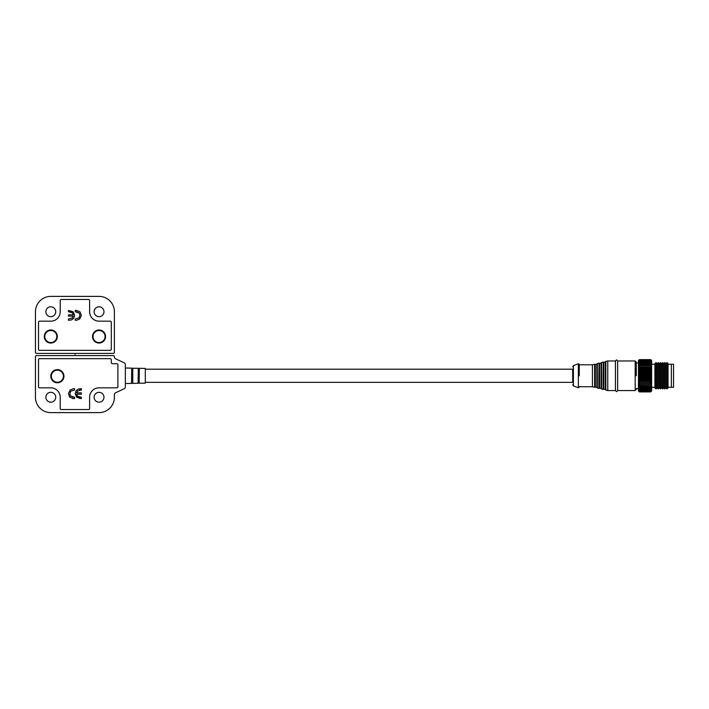 <?xml version="1.0" encoding="UTF-8"?>
<svg xmlns="http://www.w3.org/2000/svg" width="709" height="709" viewBox="0 0 709 709"><rect width="100%" height="100%" fill="white"/><g stroke="black" fill="none" stroke-linecap="round" stroke-linejoin="round"><path stroke-width="1.06" d="M145.31 382.346L572.686 382.346L572.686 375.77C572.686 364.018 572.686 364.018 572.686 375.77L572.686 369.194L145.31 369.194M579.262 375.77L579.262 364.364L579.262 375.77M636.274 362.069L635.175 360.97L635.175 390.57L617.636 390.57L616.538 391.669L615.439 390.57L615.439 360.97L607.764 360.97L607.764 390.57L605.823 390.083L605.823 361.457L607.764 360.97M636.274 375.77L636.274 362.069L636.274 375.77M617.636 390.57L617.636 360.97L616.538 359.871L615.439 360.97M592.414 375.77L592.414 364.807L594.621 364.258L594.621 387.282L592.414 386.733L592.414 375.77M668.064 387.282L673.55 387.282L673.55 364.258L671.361 364.258L671.361 375.77L671.361 364.258L668.064 364.258M572.686 375.77C572.686 387.522 572.686 387.522 572.686 375.77M671.361 387.282L671.361 375.77L671.361 387.282M103.975 397.262A4.936 4.936 0 0 1 99.038 402.189A4.936 4.936 0 0 1 94.111 397.262A4.936 4.936 0 0 1 99.038 392.325A4.936 4.936 0 0 1 103.975 397.262M55.736 397.262A4.936 4.936 0 0 1 50.8 402.189A4.936 4.936 0 0 1 45.863 397.262A4.936 4.936 0 0 1 50.8 392.325A4.936 4.936 0 0 1 55.736 397.262M39.615 358.665L110.223 358.665A1.099 1.099 0 0 1 111.322 359.764L111.322 362.609A1.099 1.099 0 0 0 112.421 363.708L116.799 363.708A1.099 1.099 0 0 1 117.898 364.807L117.898 386.733A1.099 1.099 0 0 1 116.799 387.832L99.038 387.832A9.43 9.43 0 0 0 89.609 397.262L89.609 408.446A1.099 1.099 0 0 1 88.519 409.536L61.328 409.536A1.099 1.099 0 0 1 60.23 408.446L60.23 397.262A9.43 9.43 0 0 0 50.8 387.832L39.615 387.832A1.099 1.099 0 0 1 38.516 386.733L38.516 359.764A1.099 1.099 0 0 1 39.615 358.665A1.099 1.099 0 0 0 38.516 359.764M114.388 397.262L114.388 394.709A2.189 2.189 0 0 1 115.656 392.724L124.084 388.789A2.189 2.189 0 0 0 125.351 386.804L125.351 364.736A2.189 2.189 0 0 0 124.084 362.751L115.656 358.816A2.189 2.189 0 0 1 114.388 356.831L114.388 356.689A1.099 1.099 0 0 0 113.298 355.599L75.464 355.599L75.207 355.112L74.374 355.599L36.549 355.599A1.099 1.099 0 0 0 35.45 356.689L35.45 397.262A15.35 15.35 0 0 0 50.8 412.611L99.038 412.611A15.35 15.35 0 0 0 114.388 397.262M51.349 376.204A6.026 6.026 0 0 1 57.376 370.178A6.026 6.026 0 0 1 63.411 376.204A6.026 6.026 0 0 1 57.376 382.24A6.026 6.026 0 0 1 51.349 376.204M139.354 383.241L145.31 383.117L145.31 368.423L139.354 368.299L139.141 383.099L139.354 368.299M668.064 363.708L668.064 387.832L666.974 388.931L666.974 362.609L668.064 363.708M666.974 362.609L665.875 363.708L665.875 387.832L666.974 388.931M650.747 391.847L651.624 391.013L651.624 360.526L650.747 359.649L639.341 359.658L650.747 359.649L651.509 360.571L650.747 359.897L639.341 359.897L638.579 360.571L639.341 359.658L638.463 360.526L638.463 391.013L639.341 391.891L638.579 391.111L639.341 391.847L650.747 391.811L639.341 391.847M650.747 375.345L651.509 375.867L650.747 376.408L639.341 376.408L638.579 375.867L639.341 375.345L650.747 374.955L639.341 375.345M639.341 374.955L638.579 374.494L639.341 373.9L650.747 373.9L639.341 373.9M639.341 373.519L638.579 373.129L639.341 372.473L650.747 372.473L639.341 372.473M639.341 372.101L638.579 371.782L639.341 371.073L650.747 371.073L639.341 371.073M639.341 370.71L638.579 370.47L639.341 369.708L650.747 369.708L639.341 369.708M639.341 369.354L638.579 369.203L639.341 368.396L650.747 368.396L639.341 368.396M639.341 368.051L638.579 367.98L639.341 367.138L650.747 367.138L639.341 367.138M639.341 366.819L638.579 366.828L639.341 365.95L650.747 365.95L639.341 365.95M639.341 365.649L638.579 365.747L639.341 364.851L650.747 364.851L639.341 364.851M639.341 364.568L638.579 364.745L639.341 363.832L650.747 363.832L639.341 363.832M639.341 363.575L638.579 363.832L639.341 362.911L650.747 362.911L639.341 362.911M639.341 362.68L638.579 363.017L639.341 362.086L650.747 362.086L639.341 362.086M639.341 361.891L638.579 362.299L639.341 361.377L650.747 361.377L639.341 361.377M639.341 361.209L638.579 361.696L639.341 360.784L650.747 360.784L639.341 360.784M639.341 360.651L638.579 361.2L639.341 360.314L650.747 360.314L639.341 360.314M639.341 360.207L638.579 360.828L639.341 359.968L650.747 359.897M639.341 359.711L650.747 359.747L639.341 359.711M665.875 363.708L664.776 362.609L664.776 388.931L665.875 387.832M664.776 362.609L663.686 363.708L663.686 387.832L664.776 388.931M663.686 363.708L662.587 362.609L662.587 388.931L663.686 387.832M662.587 362.609L661.488 363.708L661.488 387.832L662.587 388.931M661.488 363.708L660.389 362.609L660.389 388.931L661.488 387.832M660.389 362.609L659.299 363.708L659.299 387.832L660.389 388.931M659.299 363.708L658.2 362.609L658.2 388.931L659.299 387.832M656.011 362.609L656.011 388.931L654.912 387.832L654.912 363.708L656.011 362.609L657.101 363.708L657.101 387.832L658.2 388.931M650.747 359.968L651.509 360.828L650.747 360.207M650.747 360.314L651.509 361.2L650.747 360.651M650.747 360.784L651.509 361.696L650.747 361.209M650.747 361.377L651.509 362.299L650.747 361.891M650.747 362.086L651.509 363.017L650.747 362.68M650.747 362.911L651.509 363.832L650.747 363.575M650.747 363.832L651.509 364.745L650.747 364.568M650.747 364.851L651.509 365.747L650.747 365.649M650.747 365.95L651.509 366.828L650.747 366.819M650.747 367.138L651.509 367.98L650.747 368.051M650.747 368.396L651.509 369.203L650.747 369.354M650.747 369.708L651.509 370.47L650.747 370.71M650.747 371.073L651.509 371.782L650.747 372.101M650.747 372.473L651.509 373.129L650.747 373.519M650.747 373.9L651.509 374.494L650.747 374.955M639.341 391.811L638.579 390.996L639.341 391.678L650.747 391.678L639.341 391.678M639.341 391.616L638.579 390.756L639.341 391.386L650.747 391.386L639.341 391.386M639.341 391.279L638.579 390.402L639.341 390.96L650.747 390.96L639.341 390.96M639.341 390.827L638.579 389.923L639.341 390.42L650.747 390.42L639.341 390.42M639.341 390.251L638.579 389.33L650.747 389.755L639.341 389.755M639.341 389.56L638.579 388.638L650.747 388.984L639.341 388.984M639.341 388.754L638.579 387.832L650.747 388.098L639.341 388.098M639.341 387.85L638.579 386.928L650.747 387.123L639.341 387.123M639.341 386.839L638.579 385.944L650.747 386.05L639.341 386.05M639.341 385.749L638.579 384.872L650.747 384.89L639.341 384.89M639.341 384.57L638.579 383.729L639.341 383.666L650.747 383.666L639.341 383.666M639.341 383.33L638.579 382.514L639.341 382.373L650.747 382.373L639.341 382.373M639.341 382.027L638.579 381.256L639.341 381.034L650.747 381.034L639.341 381.034M639.341 380.662L638.579 379.944L639.341 379.643L650.747 379.643L639.341 379.643M639.341 379.271L638.579 378.606L639.341 378.225L650.747 378.225L639.341 378.225M639.341 377.844L638.579 377.241L639.341 376.789L650.747 376.408M650.747 376.789L651.509 377.241L650.747 377.844M650.747 378.225L651.509 378.606L650.747 379.271M650.747 379.643L651.509 379.944L650.747 380.662M650.747 381.034L651.509 381.256L650.747 382.027M650.747 382.373L651.509 382.514L650.747 383.33M650.747 383.666L651.509 383.729L650.747 384.57M650.747 384.89L651.509 384.872L650.747 385.749M650.747 386.05L651.509 385.944L650.747 386.839M650.747 387.123L651.509 386.928L650.747 387.85M650.747 388.098L651.509 387.832L650.747 388.754M650.747 388.984L651.509 388.638L650.747 389.56M650.747 389.755L651.509 389.33L650.747 390.251M650.747 390.42L651.509 389.923L650.747 390.827M650.747 390.96L651.509 390.402L650.747 391.279M650.747 391.386L651.509 390.756L650.747 391.616M650.747 391.678L651.509 390.996L650.747 391.811M650.747 391.891L639.341 391.891L650.747 391.891M638.579 383.729L651.509 383.729M638.579 382.514L651.509 382.514M638.579 381.256L651.509 381.256M638.579 379.944L651.509 379.944M638.579 378.606L651.509 378.606M638.579 377.241L651.509 377.241M638.579 375.867L651.509 375.867M638.579 374.494L651.509 374.494M638.579 373.129L651.509 373.129M638.579 371.782L651.509 371.782M638.579 370.47L651.509 370.47M638.579 369.203L651.509 369.203M651.509 367.98L638.579 367.98M63.952 376.204A6.576 6.576 0 0 1 57.376 382.789A6.576 6.576 0 0 1 50.8 376.204A6.576 6.576 0 0 1 57.376 369.628A6.576 6.576 0 0 1 63.952 376.204M81.384 397.279L81.384 398.573L76.811 397.306L75.181 393.699L76.2 390.535L78.389 389.073L81.384 388.709L81.384 390.003L77.653 390.969L76.607 392.866L81.384 392.866L81.384 394.16L76.607 394.16L77.467 396.198L81.384 397.279M117.898 364.807A1.099 1.099 0 0 0 116.799 363.708L112.421 363.708M110.223 358.665A1.099 1.099 0 0 1 111.322 359.764M50.8 387.832L39.615 387.832A1.099 1.099 0 0 1 38.516 386.733M89.609 397.262L89.609 408.446A1.099 1.099 0 0 1 88.519 409.536M117.898 386.733A1.099 1.099 0 0 1 116.799 387.832M74.596 397.279L74.596 398.573L73.293 398.573L69.801 397.155L68.427 393.592L70.094 390.021L73.346 388.709L74.596 388.709L74.596 390.003L70.74 391.182L69.854 393.672L70.51 395.888L74.596 397.279M79.984 397.279L77.467 396.198L76.607 394.16M80.321 390.003L79.745 390.039M78.389 389.073L80.365 388.709M75.181 393.699L76.2 390.535M80.197 398.573L76.297 396.801M73.532 397.279L70.51 395.888M69.854 393.672L70.74 391.182M73.346 388.709L70.094 390.021L68.427 393.592M69.801 397.155L69.305 396.553M73.293 398.573L72.522 398.529M92.516 336.518A6.523 6.523 0 0 1 99.038 329.995A6.523 6.523 0 0 1 105.561 336.518A6.523 6.523 0 0 1 99.038 343.041A6.523 6.523 0 0 1 92.516 336.518M44.277 336.518A6.523 6.523 0 0 1 50.8 329.995A6.523 6.523 0 0 1 57.323 336.518A6.523 6.523 0 0 1 50.8 343.041A6.523 6.523 0 0 1 44.277 336.518M68.454 311.721L68.454 310.427L73.027 311.694L74.658 315.301L73.639 318.465L71.458 319.927L68.454 320.291L68.454 318.997L72.185 318.031L73.231 316.134L68.454 316.134L68.454 314.84L73.231 314.84L72.371 312.802L68.454 311.721M38.516 322.267A1.099 1.099 0 0 1 39.615 321.168L50.8 321.168A9.43 9.43 0 0 0 60.23 311.738L60.23 300.554A1.099 1.099 0 0 1 61.328 299.464L88.519 299.464A1.099 1.099 0 0 1 89.609 300.554L89.609 311.738A9.43 9.43 0 0 0 99.038 321.168L110.223 321.168A1.099 1.099 0 0 1 111.322 322.267L111.322 349.236A1.099 1.099 0 0 1 110.223 350.335L39.615 350.335A1.099 1.099 0 0 1 38.516 349.236L38.516 322.267A1.099 1.099 0 0 1 39.615 321.168M111.322 322.267A1.099 1.099 0 0 0 110.223 321.168L99.038 321.168M61.328 299.464A1.099 1.099 0 0 0 60.23 300.554L60.23 311.738M75.243 311.721L75.243 310.427L76.545 310.427L80.037 311.845L81.411 315.408L79.745 318.979L76.492 320.291L75.243 320.291L75.243 318.997L79.098 317.818L79.984 315.328L79.328 313.112L75.243 311.721M69.854 311.721L72.371 312.802L73.231 314.84M73.027 311.694L74.658 315.301L73.639 318.465M76.315 311.721L79.328 313.112M79.984 315.328L79.098 317.818M76.492 320.291L79.745 318.979L81.411 315.408M105.074 336.518A6.026 6.026 0 0 1 99.038 342.553A6.026 6.026 0 0 1 93.012 336.518A6.026 6.026 0 0 1 99.038 330.491A6.026 6.026 0 0 1 105.074 336.518M45.863 311.738A4.936 4.936 0 0 1 50.8 306.811A4.936 4.936 0 0 1 55.736 311.738A4.936 4.936 0 0 1 50.8 316.675A4.936 4.936 0 0 1 45.863 311.738M94.111 311.738A4.936 4.936 0 0 1 99.038 306.811A4.936 4.936 0 0 1 103.975 311.738A4.936 4.936 0 0 1 99.038 316.675A4.936 4.936 0 0 1 94.111 311.738M111.322 349.236A1.099 1.099 0 0 1 110.223 350.335M75.101 353.959L74.374 353.401L36.549 353.401A1.099 1.099 0 0 1 35.45 352.311L35.45 311.738A15.35 15.35 0 0 1 50.8 296.389L99.038 296.389A15.35 15.35 0 0 1 114.388 311.738L114.388 352.311A1.099 1.099 0 0 1 113.298 353.401L75.464 353.401L75.101 353.959M39.615 350.335A1.099 1.099 0 0 1 38.516 349.236M56.826 336.518A6.026 6.026 0 0 1 50.8 342.553A6.026 6.026 0 0 1 44.773 336.518A6.026 6.026 0 0 1 50.8 330.491A6.026 6.026 0 0 1 56.826 336.518M572.686 384.881L573.395 385.909L573.395 365.631L572.686 366.659M596.827 387.451L597.315 387.956L597.315 363.584L596.827 364.089L596.827 387.451L595.294 387.061L595.294 364.479L594.621 364.258M598.875 375.77L599.034 363.168L599.548 363.416L599.548 388.124L598.875 388.346L598.875 375.77M601.081 388.514L601.569 389.019L601.569 362.521L601.081 363.026L601.081 388.514L599.548 388.124M603.129 375.77L603.288 362.104L603.802 362.352L603.802 389.188L603.129 389.409L603.129 375.77M605.823 361.457L605.335 361.962L605.335 389.578L603.802 389.188M573.395 385.909L578.367 387.788L578.367 363.752L579.262 364.364M138.317 368.423L138.113 383.268L138.317 368.423L139.141 368.441M132.778 368.157L132.778 383.383L132.565 368.299L138.113 368.272M131.732 368.281L131.528 383.409L131.732 368.281L132.565 368.299M573.395 365.631L578.367 363.752M578.367 387.788L579.262 387.176M592.414 364.807L579.262 364.807M595.294 387.061L594.621 387.282M597.315 363.584L598.875 363.194M601.569 362.521L603.129 362.131M635.175 360.97L617.636 360.97M638.463 362.946L636.274 362.946M592.414 386.733L579.262 386.733M596.827 364.089L595.294 364.479M597.315 387.956L598.875 388.346M601.081 363.026L599.548 363.416M601.569 389.019L603.129 389.409M605.335 361.962L603.802 362.352M605.335 389.578L605.823 390.083M615.439 390.57L607.764 390.57M635.175 390.57L636.274 389.471M638.463 388.594L636.274 388.594M138.317 383.117L139.141 383.099M131.732 383.259L132.565 383.241M131.528 368.131L125.351 367.998M138.113 383.268L132.778 383.383M131.528 383.409L125.351 383.542M654.912 364.258L651.624 364.258M657.101 363.708L658.2 362.609M657.101 387.832L656.011 388.931M654.912 387.282L651.624 387.282M639.341 359.649L650.747 359.649"/></g></svg>
